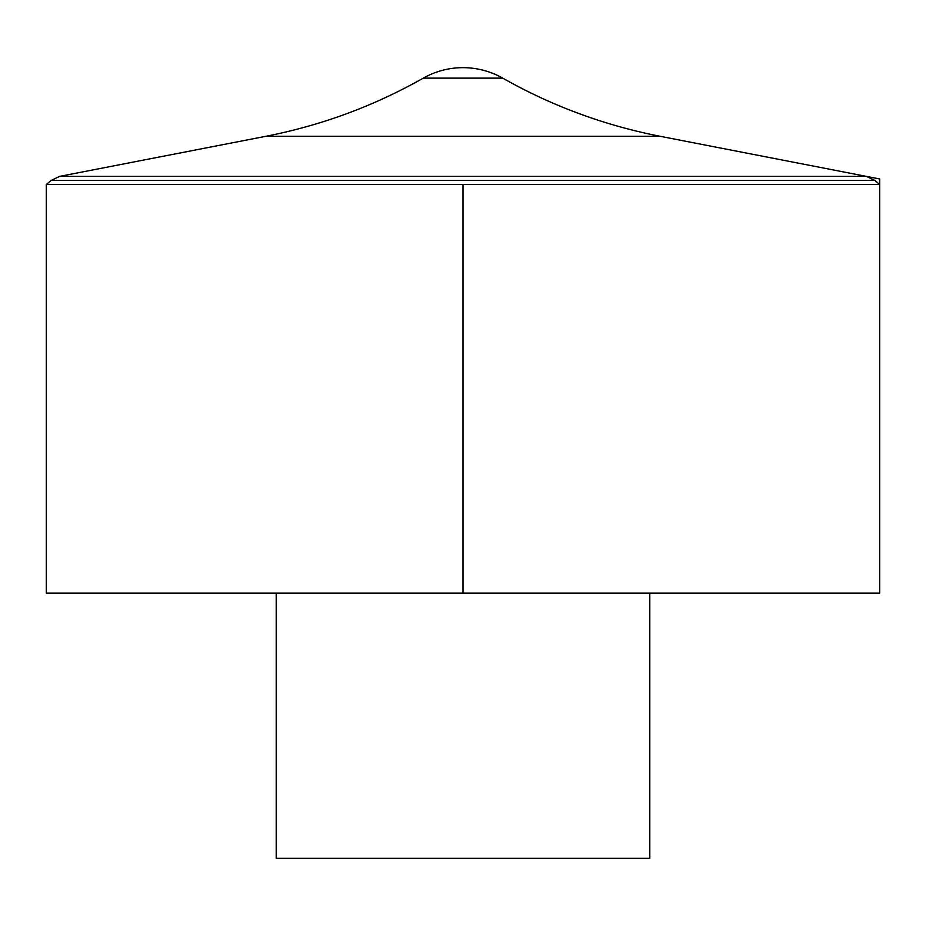 <?xml version="1.0" encoding="UTF-8"?>
<svg xmlns="http://www.w3.org/2000/svg" width="926" height="926" viewBox="0 0 926 926"><rect width="100%" height="100%" fill="white"/><g stroke="black" fill="none" stroke-linecap="round" stroke-linejoin="round"><path stroke-width="1.39" d="M46.3 184.482L46.3 593.115L879.7 593.115L879.7 184.482L46.3 184.482L51.092 180.466L874.908 180.466L879.7 184.482M276.203 593.115L276.203 858.333L649.797 858.333L649.797 593.115M502.691 78.131A80.469 80.469 0 0 0 423.309 78.131L502.691 78.131C552.023 106.027 604.504 125.415 660.134 136.296L265.866 136.296L59.634 176.38L51.092 180.466M463 184.482L463 593.115L879.7 593.115L879.7 178.973L866.366 176.38L59.634 176.38L866.366 176.38L874.908 180.466M423.309 78.131C373.977 106.027 321.496 125.415 265.866 136.296M660.134 136.296L866.366 176.38"/></g></svg>
